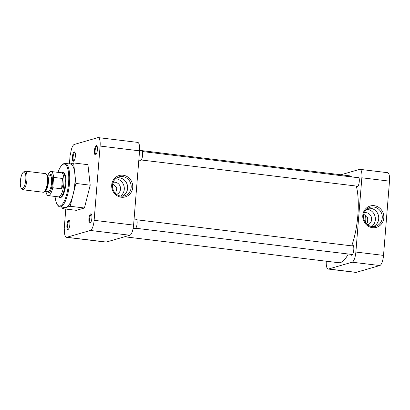 <?xml version="1.0" encoding="UTF-8"?>
<svg xmlns="http://www.w3.org/2000/svg" width="410" height="410" viewBox="0 0 410 410"><rect width="100%" height="100%" fill="white"/><g stroke="black" fill="none" stroke-linecap="round" stroke-linejoin="round"><path stroke-width="0.61" d="M90.784 213.82A4.694 1.445 -83.1 0 0 88.914 218.894A4.694 1.445 -83.1 0 0 90.036 223.101A4.694 1.445 -83.1 0 0 90.343 222.922A4.694 1.445 -83.1 0 0 91.845 218.632A4.694 1.445 -83.1 0 0 91.409 214.112A4.694 1.445 -83.1 0 0 90.784 213.82M91.609 214.486A4.126 1.271 -83.1 0 0 91.44 214.43A4.126 1.271 -83.1 0 0 91.271 214.44A4.126 1.271 -83.1 0 0 89.652 218.638A4.126 1.271 -83.1 0 0 90.446 222.625A4.126 1.271 -83.1 0 0 90.615 222.609A4.126 1.271 -83.1 0 0 90.62 222.604M96.278 145.555A4.694 1.445 -83.1 0 0 94.408 150.629A4.694 1.445 -83.1 0 0 95.53 154.837A4.694 1.445 -83.1 0 0 95.832 154.657A4.694 1.445 -83.1 0 0 97.339 150.367A4.694 1.445 -83.1 0 0 96.903 145.847A4.694 1.445 -83.1 0 0 96.278 145.555M97.098 146.221A4.126 1.271 -83.1 0 0 96.934 146.16A4.126 1.271 -83.1 0 0 96.765 146.175A4.126 1.271 -83.1 0 0 95.146 150.373A4.126 1.271 -83.1 0 0 95.94 154.36A4.126 1.271 -83.1 0 0 96.109 154.345A4.126 1.271 -83.1 0 0 96.114 154.339M74.256 151.915A4.694 1.445 -83.1 0 0 72.385 156.989A4.694 1.445 -83.1 0 0 73.508 161.197A4.694 1.445 -83.1 0 0 73.81 161.022A4.694 1.445 -83.1 0 0 75.317 156.733A4.694 1.445 -83.1 0 0 74.881 152.207A4.694 1.445 -83.1 0 0 74.256 151.915M75.076 152.582A4.126 1.271 -83.1 0 0 74.912 152.525A4.126 1.271 -83.1 0 0 74.743 152.54A4.126 1.271 -83.1 0 0 73.118 156.738A4.126 1.271 -83.1 0 0 73.918 160.72A4.126 1.271 -83.1 0 0 74.087 160.705A4.126 1.271 -83.1 0 0 74.092 160.705M68.762 220.18A4.694 1.445 -83.1 0 0 66.891 225.254A4.694 1.445 -83.1 0 0 68.014 229.467A4.694 1.445 -83.1 0 0 68.321 229.287A4.694 1.445 -83.1 0 0 69.823 224.998A4.694 1.445 -83.1 0 0 69.387 220.472A4.694 1.445 -83.1 0 0 68.762 220.18M69.582 220.846A4.126 1.271 -83.1 0 0 69.418 220.79A4.126 1.271 -83.1 0 0 69.249 220.805A4.126 1.271 -83.1 0 0 67.629 225.003A4.126 1.271 -83.1 0 0 68.424 228.985A4.126 1.271 -83.1 0 0 68.593 228.97A4.126 1.271 -83.1 0 0 68.598 228.97M123.097 175.229A11.121 10.491 73.9 0 0 111.715 184.951A11.121 10.491 73.9 0 0 121.329 197.225A11.121 10.491 73.9 0 0 132.717 187.498A11.121 10.491 73.9 0 0 123.097 175.229M122.61 176.551A9.896 9.333 73.9 0 0 118.295 177.099A9.896 9.333 73.9 0 0 112.555 187.519A9.896 9.333 73.9 0 0 121.037 196.129A9.896 9.333 73.9 0 0 123.764 196.036A9.896 9.333 73.9 0 0 131.185 186.032A9.896 9.333 73.9 0 0 122.61 176.551M59.896 206.865L65.216 207.511A21.894 6.75 -83.1 0 0 66.107 207.434L62.074 208.598L76.368 210.335L84.439 208.003L70.141 206.266L66.107 207.434A21.894 6.75 -83.1 0 0 73.026 194.858A21.894 6.75 -83.1 0 0 74.769 173.199A21.894 6.75 -83.1 0 0 70.484 164.041L65.169 163.395A21.894 6.75 96.9 0 1 69.392 184.526A21.894 6.75 96.9 0 1 60.788 206.789A21.894 6.75 96.9 0 1 59.896 206.865A21.894 6.75 96.9 0 1 57.866 205.43L57.318 204.651A21.146 6.519 96.9 0 1 55.063 196.451M57.984 172.354A21.146 6.519 96.9 0 1 62.135 164.933L62.853 164.302A21.894 6.75 96.9 0 1 64.273 163.472A21.894 6.75 96.9 0 1 65.169 163.395M122.067 196.19A9.579 9.035 73.9 0 0 127.551 186.099A9.579 9.035 73.9 0 0 119.346 177.802A9.579 9.035 73.9 0 0 116.773 177.873M62.135 164.933A21.146 6.519 96.9 0 1 63.504 164.128A21.146 6.519 96.9 0 1 68.573 183.096A21.146 6.519 96.9 0 1 60.142 205.958A21.146 6.519 96.9 0 1 57.318 204.651M120.648 196.072A9.579 9.035 73.9 0 0 123.958 185.92A9.579 9.035 73.9 0 0 115.989 178.77A9.579 9.035 73.9 0 0 115.635 178.734M59.901 197.379A12.551 3.869 -83.1 0 0 60.311 197.502A12.551 3.869 -83.1 0 0 60.823 197.456A12.551 3.869 -83.1 0 0 65.754 184.7A12.551 3.869 -83.1 0 0 63.335 172.584A12.551 3.869 -83.1 0 0 62.904 172.61M116.609 194.35A6.258 5.899 73.9 0 0 120.494 187.811A6.258 5.899 73.9 0 0 115.113 182.235A6.258 5.899 73.9 0 0 113.139 182.342M90.215 185.176L87.924 164.687L73.626 162.954L75.917 183.444L90.215 185.176L84.439 208.003M69.423 163.908L70.161 154.708L70.535 154.601A9.384 2.89 96.9 0 1 74.277 144.453L97.857 137.637A9.384 2.89 96.9 0 1 98.241 137.606A9.384 2.89 96.9 0 1 100.107 146.057L94.131 220.313A9.384 2.89 96.9 0 1 90.39 230.461L66.809 237.272A9.384 2.89 96.9 0 1 66.425 237.303A9.384 2.89 96.9 0 1 64.56 228.857L64.185 228.964L65.79 209.049M62.074 208.598L61.905 207.111M70.049 163.985L73.626 162.954M75.917 183.444L70.141 206.266M66.425 237.303L105.893 242.09A9.384 2.89 -83.1 0 0 106.272 242.059L66.809 237.272M90.39 230.461L129.852 235.243L106.272 242.059M129.852 235.243A9.384 2.89 -83.1 0 0 133.593 225.095L94.131 220.313M100.107 146.057L139.569 150.839L133.593 225.095M139.569 150.839A9.384 2.89 -83.1 0 0 137.704 142.393L98.241 137.606M64.185 228.964L64.549 229.005M112.709 183.726L116.881 187.877L115.656 193.556M124.584 236.765L338.619 262.718A43.793 13.499 -83.1 0 0 340.408 262.564A43.793 13.499 -83.1 0 0 348.254 254.01M351.724 245.862A43.793 13.499 -83.1 0 0 356.316 186.058M351.672 176.92A43.793 13.499 -83.1 0 0 349.161 175.772L139.605 150.362M382.258 217.915A9.896 9.333 73.9 0 0 373.7 206.999A9.896 9.333 73.9 0 0 369.379 207.547A9.896 9.333 73.9 0 0 363.567 215.65A9.896 9.333 73.9 0 0 372.126 226.571A9.896 9.333 73.9 0 0 374.853 226.484A9.896 9.333 73.9 0 0 382.258 217.915M372.418 227.673A11.121 10.491 73.9 0 0 383.806 217.946A11.121 10.491 73.9 0 0 374.186 205.671A11.121 10.491 73.9 0 0 362.799 215.399A11.121 10.491 73.9 0 0 372.418 227.673M357.31 177.607A5.079 1.568 96.9 0 1 358.053 176.91A5.079 1.568 96.9 0 1 358.263 176.889A5.079 1.568 96.9 0 1 359.242 181.794A5.079 1.568 96.9 0 1 357.243 186.955A5.079 1.568 96.9 0 1 357.038 186.975A5.079 1.568 96.9 0 1 356.372 186.273M351.821 245.872A5.079 1.568 96.9 0 1 352.559 245.175A5.079 1.568 96.9 0 1 352.769 245.154A5.079 1.568 96.9 0 1 353.748 250.059A5.079 1.568 96.9 0 1 351.754 255.225A5.079 1.568 96.9 0 1 351.544 255.24A5.079 1.568 96.9 0 1 350.796 254.318M373.156 226.638A9.579 9.035 73.9 0 0 378.717 218.817A9.579 9.035 73.9 0 0 370.435 208.249A9.579 9.035 73.9 0 0 367.862 208.321M371.732 226.515A9.579 9.035 73.9 0 0 375.042 216.362A9.579 9.035 73.9 0 0 367.078 209.218A9.579 9.035 73.9 0 0 366.724 209.182M367.693 224.798A6.258 5.899 73.9 0 0 371.583 218.258A6.258 5.899 73.9 0 0 366.202 212.677A6.258 5.899 73.9 0 0 364.223 212.79M363.793 214.179L367.96 218.33L366.74 223.993M356.203 272.363L328.553 269.006A9.384 2.89 96.9 0 1 328.169 269.042L355.818 272.394A9.384 2.89 -83.1 0 0 356.203 272.363L379.783 265.547A9.384 2.89 -83.1 0 0 383.524 255.399L389.5 181.143A9.384 2.89 -83.1 0 0 387.634 172.697L359.985 169.34A9.384 2.89 96.9 0 1 361.851 177.791L389.5 181.143M340.92 174.773L359.601 169.376A9.384 2.89 96.9 0 1 359.985 169.34M383.524 255.399L355.875 252.047L361.851 177.791M355.875 252.047A9.384 2.89 96.9 0 1 352.134 262.195L379.783 265.547M328.553 269.006L352.134 262.195M328.169 269.042A9.384 2.89 96.9 0 1 326.263 261.221M138.821 160.125L140.548 160.336A4.694 1.445 -83.1 0 0 140.738 160.315A4.694 1.445 -83.1 0 0 142.583 155.549A4.694 1.445 -83.1 0 0 141.675 151.018L139.574 150.762M133.153 228.37L135.054 228.601A4.694 1.445 -83.1 0 0 135.244 228.585A4.694 1.445 -83.1 0 0 137.089 223.814A4.694 1.445 -83.1 0 0 136.181 219.283L134.085 219.032M61.3 172.759L62.356 172.589A12.474 3.844 96.9 0 1 62.694 172.584A12.474 3.844 96.9 0 1 65.103 184.623A12.474 3.844 96.9 0 1 60.198 197.307A12.474 3.844 96.9 0 1 59.691 197.353A12.474 3.844 96.9 0 1 59.368 197.266L58.379 196.851M47.955 175.034A12.136 3.741 96.9 0 1 50.64 171.57A12.136 3.741 96.9 0 1 51.137 171.523L61.464 172.774A12.136 3.741 96.9 0 1 63.806 184.49A12.136 3.741 96.9 0 1 59.035 196.831A12.136 3.741 96.9 0 1 58.543 196.872L48.216 195.621A12.136 3.741 96.9 0 1 45.961 191.455M51.137 171.523A12.136 3.741 96.9 0 1 53.587 177.381L62.448 178.458C63.529 181.871 63.253 185.325 61.613 188.82L52.752 187.744A12.136 3.741 96.9 0 1 48.708 195.575A12.136 3.741 96.9 0 1 48.216 195.621M23.216 172.302L24.098 171.529A9.384 2.89 96.9 0 1 24.708 171.17A9.384 2.89 96.9 0 1 25.092 171.139L45.515 173.614A9.384 2.89 96.9 0 1 46.386 174.229A9.384 2.89 96.9 0 1 47.258 183.28A9.384 2.89 96.9 0 1 44.249 191.854A9.384 2.89 96.9 0 1 43.639 192.213A9.384 2.89 96.9 0 1 43.255 192.249L22.832 189.768A9.384 2.89 96.9 0 1 21.961 189.153L21.289 188.195A8.461 2.609 96.9 0 1 20.5 180.036A8.461 2.609 96.9 0 1 23.216 172.302A8.461 2.609 96.9 0 1 23.765 171.98A8.461 2.609 96.9 0 1 25.789 179.57A8.461 2.609 96.9 0 1 22.417 188.718A8.461 2.609 96.9 0 1 21.289 188.195M25.092 171.139A9.384 2.89 96.9 0 1 26.901 180.195A9.384 2.89 96.9 0 1 23.216 189.738A9.384 2.89 96.9 0 1 22.832 189.768M53.587 177.381L52.752 187.744M61.613 188.82L62.448 178.458M47.56 191.644L48.954 192.521C50.281 192.633 51.481 189.374 52.562 182.737C52.521 176.428 51.803 173.722 50.394 174.624L49.548 175.224M46.863 174.911A8.272 2.552 96.9 0 1 48.308 183.075A8.272 2.552 96.9 0 1 45.085 191.275A8.272 2.552 96.9 0 1 44.874 191.311L47.95 191.695A8.272 2.552 -83.1 0 0 48.283 191.665A8.272 2.552 -83.1 0 0 51.532 183.255A8.272 2.552 -83.1 0 0 49.938 175.275L46.853 174.901M44.249 191.854L45.1 191.116A8.497 2.619 -83.1 0 0 47.821 183.347A8.497 2.619 -83.1 0 0 47.032 175.152L46.386 174.229M365.535 222.625A7.739 2.388 -83.1 0 0 365.166 214.86M357.986 186.258L141.204 159.972M359.011 177.812L142.229 151.526M352.492 254.523L135.71 228.237M353.517 246.077L136.735 219.791M63.745 172.712L62.694 172.584M60.741 197.482L59.691 197.353M367.57 222.794L367.79 219.688L367.503 217.3"/></g></svg>
